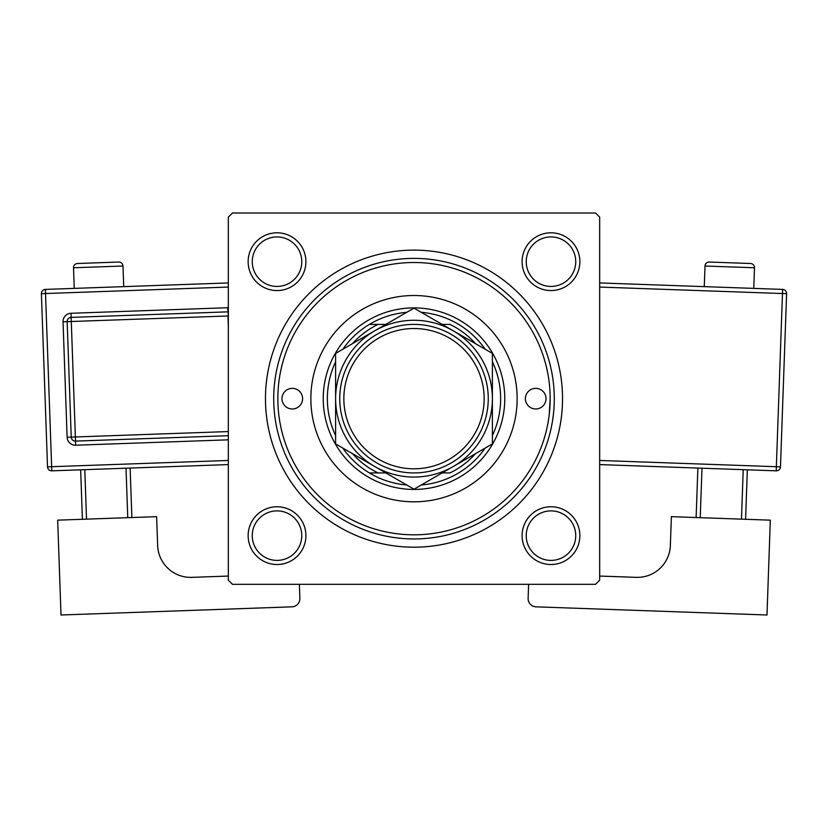 <?xml version="1.0" encoding="UTF-8"?>
<svg xmlns="http://www.w3.org/2000/svg" width="828" height="828" viewBox="0 0 828 828"><rect width="100%" height="100%" fill="white"/><g stroke="black" fill="none" stroke-linecap="round" stroke-linejoin="round"><path stroke-width="1.24" d="M248.141 535.644A28.876 28.876 0 0 1 277.018 506.757A28.876 28.876 0 0 1 305.905 535.644A28.876 28.876 0 0 1 277.018 564.52A28.876 28.876 0 0 1 248.141 535.644M301.775 535.644A24.757 24.757 0 0 0 277.018 510.886A24.757 24.757 0 0 0 252.261 535.644A24.757 24.757 0 0 0 277.018 560.401A24.757 24.757 0 0 0 301.775 535.644M248.141 261.689A28.876 28.876 0 0 1 277.018 232.803A28.876 28.876 0 0 1 305.905 261.689A28.876 28.876 0 0 1 277.018 290.566A28.876 28.876 0 0 1 248.141 261.689M301.775 261.689A24.757 24.757 0 0 0 277.018 236.932A24.757 24.757 0 0 0 252.261 261.689A24.757 24.757 0 0 0 277.018 286.436A24.757 24.757 0 0 0 301.775 261.689M522.095 261.689A28.876 28.876 0 0 1 550.982 232.803A28.876 28.876 0 0 1 579.859 261.689A28.876 28.876 0 0 1 550.982 290.566A28.876 28.876 0 0 1 522.095 261.689M575.739 261.689A24.757 24.757 0 0 0 550.982 236.932A24.757 24.757 0 0 0 526.225 261.689A24.757 24.757 0 0 0 550.982 286.436A24.757 24.757 0 0 0 575.739 261.689M522.095 535.644A28.876 28.876 0 0 1 550.982 506.757A28.876 28.876 0 0 1 579.859 535.644A28.876 28.876 0 0 1 550.982 564.52A28.876 28.876 0 0 1 522.095 535.644M575.739 535.644A24.757 24.757 0 0 0 550.982 510.886A24.757 24.757 0 0 0 526.225 535.644A24.757 24.757 0 0 0 550.982 560.401A24.757 24.757 0 0 0 575.739 535.644M265.467 398.661A148.533 148.533 0 0 1 414 250.128A148.533 148.533 0 0 1 562.533 398.661A148.533 148.533 0 0 1 414 547.194A148.533 148.533 0 0 1 265.467 398.661M595.539 213.003L232.461 213.003L228.331 217.122L228.331 580.2L232.461 584.33L595.539 584.33L599.669 580.2L599.669 217.122L595.539 213.003M549.254 414.331L550.154 398.661A136.154 136.154 0 0 0 414 262.507A136.154 136.154 0 0 0 277.846 398.661A136.154 136.154 0 0 0 414 534.816A136.154 136.154 0 0 0 550.154 398.661M546.025 398.661A10.319 10.319 0 0 0 535.716 388.353A10.319 10.319 0 0 0 525.397 398.661A10.319 10.319 0 0 0 535.716 408.98A10.319 10.319 0 0 0 546.025 398.661M302.603 398.661A10.319 10.319 0 0 0 292.284 388.353A10.319 10.319 0 0 0 281.975 398.661A10.319 10.319 0 0 0 292.284 408.98A10.319 10.319 0 0 0 302.603 398.661M517.148 398.661A103.148 103.148 0 0 0 414 295.513A103.148 103.148 0 0 0 310.852 398.661A103.148 103.148 0 0 0 414 501.809A103.148 103.148 0 0 0 517.148 398.661M554.284 398.661A140.284 140.284 0 0 1 414 538.945A140.284 140.284 0 0 1 273.716 398.661A140.284 140.284 0 0 1 414 258.388A140.284 140.284 0 0 1 554.284 398.661M406.765 312.322A86.64 86.64 0 0 0 369.371 324.4L378.034 324.4L369.371 324.4A86.64 86.64 0 0 0 342.844 349.23M414 489.431A90.769 90.769 0 0 1 323.231 398.661A90.769 90.769 0 0 1 414 307.892A90.769 90.769 0 0 1 504.769 398.661A90.769 90.769 0 0 1 414 489.431M342.844 448.103A86.64 86.64 0 0 0 369.371 472.933L378.034 472.933L369.371 472.933A86.64 86.64 0 0 0 406.765 485.001M335.609 361.764A86.64 86.64 0 0 0 335.609 435.569M475.51 343.661A82.521 82.521 0 0 0 449.966 324.4L442.152 324.4M485.156 349.23A86.64 86.64 0 0 0 421.235 312.322M492.391 435.569A86.64 86.64 0 0 0 492.391 361.764M442.152 472.933L449.966 472.933A82.521 82.521 0 0 0 475.51 453.672M421.235 485.001A86.64 86.64 0 0 0 485.156 448.103M385.848 324.4L378.034 324.4A82.521 82.521 0 0 0 352.49 343.661M352.49 453.672A82.521 82.521 0 0 0 378.034 472.933L385.848 472.933M343.858 398.661A70.142 70.142 0 0 0 414 468.803A70.142 70.142 0 0 0 484.142 398.661A70.142 70.142 0 0 0 414 328.519A70.142 70.142 0 0 0 343.858 398.661M488.261 398.661A74.261 74.261 0 0 1 414 472.933A74.261 74.261 0 0 1 339.739 398.661A74.261 74.261 0 0 1 414 324.4A74.261 74.261 0 0 1 488.261 398.661M492.391 365.148L492.391 353.401L453.195 330.776A78.391 78.391 0 0 0 335.609 398.661A78.391 78.391 0 0 0 453.195 466.557A78.391 78.391 0 0 0 453.195 330.776L414 308.14L335.609 353.401L335.609 443.922L374.805 466.557L414 489.182L492.391 443.922L492.391 353.401M492.391 431.564L492.391 412.096M335.609 411.444L335.609 443.922M335.609 356.444L335.609 359.528M335.609 362.623L335.609 385.175M123.724 286.633L122.989 266.016A4.13 4.13 0 0 0 118.725 262.041L77.49 263.501A4.13 4.13 0 0 0 73.516 267.765L74.241 288.382M228.331 576.06L191.796 577.354A33.006 33.006 0 0 1 157.641 545.528L156.627 516.662L57.67 520.16L61.013 614.997L291.922 606.841A8.249 8.249 0 0 0 299.881 598.302L299.384 584.33M82.407 519.291L80.658 469.807M84.777 469.662L86.526 519.146M127.76 517.686L126.011 468.203M130.131 468.058L131.88 517.541M228.331 464.591L51.791 470.832A4.13 4.13 0 0 1 47.527 466.857L41.4 293.671A4.13 4.13 0 0 1 45.374 289.407L228.331 282.938M228.331 435.694L75.514 441.096A4.13 4.13 0 0 1 71.239 437.112L67.161 321.668A4.13 4.13 0 0 1 71.136 317.393L227.824 311.856A4.13 4.13 0 0 1 228.331 311.866M754.484 267.765L705.011 266.016A4.13 4.13 0 0 1 709.275 262.041L750.51 263.501A4.13 4.13 0 0 1 754.484 267.765L753.759 288.382M705.011 266.016L704.276 286.633M599.669 576.06L636.204 577.354A33.006 33.006 0 0 0 670.359 545.528L671.373 516.662L770.33 520.16L766.987 614.997L536.078 606.841A8.249 8.249 0 0 1 528.119 598.302L528.616 584.33M701.989 468.203L700.24 517.686M741.474 519.146L743.223 469.662M747.342 469.807L745.593 519.291M696.12 517.541L697.869 468.058M599.669 282.938L782.626 289.407A4.13 4.13 0 0 1 786.6 293.671L780.473 466.857L776.353 466.713L782.481 293.526L599.669 287.068M599.669 460.461L776.353 466.713L776.209 470.832A4.13 4.13 0 0 0 780.473 466.857A4.13 4.13 0 0 1 776.209 470.832L599.669 464.591M122.989 266.016L73.516 267.765M228.331 287.068L45.519 293.526L51.646 466.713L228.331 460.461M228.331 439.823L75.658 445.216L75.369 436.967L228.331 431.564M228.331 326.335L227.969 315.975L71.28 321.512L70.991 313.274A8.249 8.249 0 0 0 63.042 321.813L67.12 437.256A8.249 8.249 0 0 0 75.658 445.216M70.991 313.274L227.679 307.726A8.249 8.249 0 0 1 228.331 307.737M63.042 321.813L71.28 321.512L75.369 436.967L67.12 437.256M227.679 307.726L228.331 315.965M41.4 293.671L45.519 293.526L45.374 289.407M51.791 470.832L51.646 466.713L47.527 466.857M782.626 289.407L782.481 293.526L786.6 293.671A4.13 4.13 0 0 0 782.626 289.407"/></g></svg>
